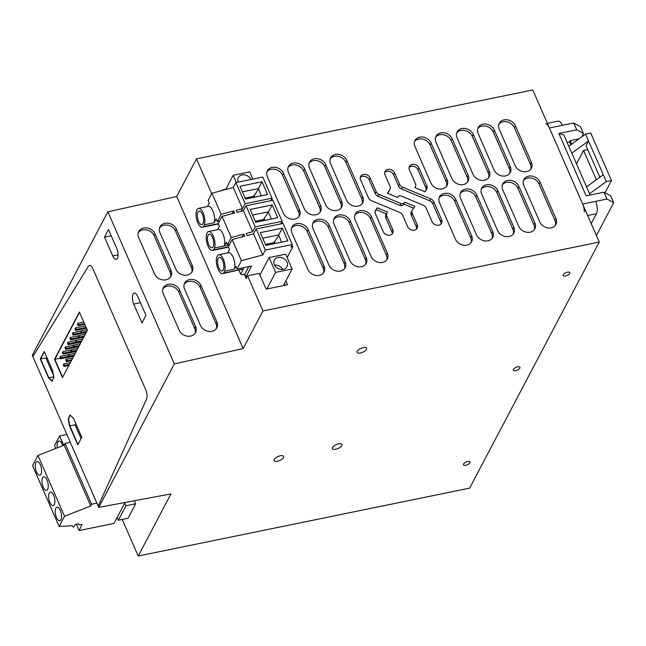 <?xml version="1.0" encoding="UTF-8"?>
<svg xmlns="http://www.w3.org/2000/svg" width="646" height="646" viewBox="0 0 646 646"><rect width="100%" height="100%" fill="white"/><g stroke="black" fill="none" stroke-linecap="round" stroke-linejoin="round"><path stroke-width="0.97" d="M122.231 519.457L138.212 556.036L170.932 493.924L98.749 507.393L174.315 363.908L107.866 211.823L176.705 196.481L196.505 158.876L211.694 193.639M134.352 500.747L135.668 503.775L128.037 518.262L118.307 520.256L117.112 517.519M125.033 502.483L114.003 523.422L79.143 530.568L82.09 524.326L79.103 524.94L78.4 523.736L75.324 524.366L74.024 526.829L73.055 527.023L72.295 525.723L59.157 526.49L32.583 465.653L37.969 455.43L64.18 445.151L65.02 443.374L91.603 504.203L90.763 505.988L64.543 516.267L59.157 526.49M124.743 503.032L125.946 505.77L135.668 503.775M125.946 505.77L118.307 520.256M46.221 358.74L47.36 358.506M52.156 381.205L48.862 377.829L40.625 358.974L45.85 357.9L53.844 376.182M81.081 438.537L75.089 424.818L76.228 424.583M75.453 425.657L76.599 425.423M298.88 216.652A9.109 7.372 27.8 0 0 298.517 211.743L282.568 175.236A9.109 7.372 27.8 0 0 275.164 169.365A9.109 7.372 27.8 0 0 266.984 171.755M308.15 229.621A9.109 7.372 27.8 0 0 300.107 223.621A9.109 7.372 27.8 0 0 291.984 227.037A9.109 7.372 27.8 0 0 291.935 232.94L307.884 269.439A9.109 7.372 27.8 0 0 315.926 275.438A9.109 7.372 27.8 0 0 324.05 272.023A9.109 7.372 27.8 0 0 324.098 266.12L308.15 229.621L307.157 231.51A9.109 7.372 27.8 0 0 299.744 225.64A9.109 7.372 27.8 0 0 291.572 228.022M323.468 272.927A9.109 7.372 27.8 0 0 323.105 268.009L324.098 266.12M307.157 231.51L323.105 268.009M344.544 268.607A9.109 7.372 27.8 0 0 344.181 263.689L328.233 227.19A9.109 7.372 27.8 0 0 320.828 221.32A9.109 7.372 27.8 0 0 312.648 223.71M319.964 212.332A9.109 7.372 27.8 0 0 319.6 207.423L303.652 170.915A9.109 7.372 27.8 0 0 296.239 165.045A9.109 7.372 27.8 0 0 288.068 167.435M365.628 264.287A9.109 7.372 27.8 0 0 365.265 259.369L349.316 222.87A9.109 7.372 27.8 0 0 341.904 216.999A9.109 7.372 27.8 0 0 333.732 219.39M386.704 259.967A9.109 7.372 27.8 0 0 386.34 255.057L370.392 218.55A9.109 7.372 27.8 0 0 362.987 212.679A9.109 7.372 27.8 0 0 354.807 215.07M325.729 164.706A9.109 7.372 27.8 0 0 317.679 158.714A9.109 7.372 27.8 0 0 309.563 162.122A9.109 7.372 27.8 0 0 309.515 168.033L325.455 204.532A9.109 7.372 27.8 0 0 333.506 210.523A9.109 7.372 27.8 0 0 341.629 207.116A9.109 7.372 27.8 0 0 341.669 201.205L325.729 164.706L324.728 166.603A9.109 7.372 27.8 0 0 317.323 160.725A9.109 7.372 27.8 0 0 309.143 163.115M341.04 208.012A9.109 7.372 27.8 0 0 340.676 203.102L341.669 201.205M324.728 166.603L340.676 203.102M362.123 203.7A9.109 7.372 27.8 0 0 361.752 198.782L345.812 162.283A9.109 7.372 27.8 0 0 338.399 156.405A9.109 7.372 27.8 0 0 330.227 158.795M515.443 125.833A9.109 7.372 27.8 0 0 507.393 119.833A9.109 7.372 27.8 0 0 499.277 123.249A9.109 7.372 27.8 0 0 499.229 129.152L515.169 165.659A9.109 7.372 27.8 0 0 523.22 171.65A9.109 7.372 27.8 0 0 531.343 168.243A9.109 7.372 27.8 0 0 531.392 162.332L515.443 125.833L514.442 127.722A9.109 7.372 27.8 0 0 507.037 121.852A9.109 7.372 27.8 0 0 498.857 124.242M530.754 169.139A9.109 7.372 27.8 0 0 530.39 164.229L531.392 162.332M514.442 127.722L530.39 164.229M540.024 182.107A9.109 7.372 27.8 0 0 531.981 176.108A9.109 7.372 27.8 0 0 523.858 179.523A9.109 7.372 27.8 0 0 523.809 185.426L539.757 221.925A9.109 7.372 27.8 0 0 547.8 227.925A9.109 7.372 27.8 0 0 555.923 224.509A9.109 7.372 27.8 0 0 555.972 218.606L540.024 182.107L539.03 183.997A9.109 7.372 27.8 0 0 531.618 178.126A9.109 7.372 27.8 0 0 523.446 180.509M555.342 225.414A9.109 7.372 27.8 0 0 554.979 220.496L555.972 218.606M539.03 183.997L554.979 220.496M534.258 229.734A9.109 7.372 27.8 0 0 533.895 224.816L517.947 188.317A9.109 7.372 27.8 0 0 510.542 182.447A9.109 7.372 27.8 0 0 502.362 184.829M513.182 234.054A9.109 7.372 27.8 0 0 512.819 229.136L496.871 192.637A9.109 7.372 27.8 0 0 489.458 186.759A9.109 7.372 27.8 0 0 481.286 189.149M494.36 130.153A9.109 7.372 27.8 0 0 486.317 124.153A9.109 7.372 27.8 0 0 478.193 127.569A9.109 7.372 27.8 0 0 478.145 133.472L494.093 169.979A9.109 7.372 27.8 0 0 502.136 175.97A9.109 7.372 27.8 0 0 510.259 172.555A9.109 7.372 27.8 0 0 510.308 166.652L494.36 130.153L493.366 132.042A9.109 7.372 27.8 0 0 485.953 126.172A9.109 7.372 27.8 0 0 477.782 128.562M509.678 173.459A9.109 7.372 27.8 0 0 509.314 168.541L510.308 166.652M493.366 132.042L509.314 168.541M473.284 134.473A9.109 7.372 27.8 0 0 465.233 128.473A9.109 7.372 27.8 0 0 457.118 131.889A9.109 7.372 27.8 0 0 457.069 137.792L473.017 174.291A9.109 7.372 27.8 0 0 481.06 180.291A9.109 7.372 27.8 0 0 489.183 176.875A9.109 7.372 27.8 0 0 489.232 170.972L473.284 134.473L472.283 136.363A9.109 7.372 27.8 0 0 464.878 130.492A9.109 7.372 27.8 0 0 456.698 132.882M488.594 177.779A9.109 7.372 27.8 0 0 488.231 172.862L489.232 170.972M472.283 136.363L488.231 172.862M452.2 138.793A9.109 7.372 27.8 0 0 444.157 132.793A9.109 7.372 27.8 0 0 436.034 136.209A9.109 7.372 27.8 0 0 435.985 142.112L451.934 178.611A9.109 7.372 27.8 0 0 459.976 184.611A9.109 7.372 27.8 0 0 468.1 181.195A9.109 7.372 27.8 0 0 468.148 175.292L452.2 138.793L451.207 140.683A9.109 7.372 27.8 0 0 443.794 134.812A9.109 7.372 27.8 0 0 435.622 137.194M467.518 182.099A9.109 7.372 27.8 0 0 467.155 177.182L468.148 175.292M451.207 140.683L467.155 177.182M476.788 195.06A9.109 7.372 27.8 0 0 468.746 189.068A9.109 7.372 27.8 0 0 460.622 192.476A9.109 7.372 27.8 0 0 460.574 198.387L476.522 234.886A9.109 7.372 27.8 0 0 484.565 240.885A9.109 7.372 27.8 0 0 492.688 237.47A9.109 7.372 27.8 0 0 492.737 231.567L476.788 195.06L475.787 196.957A9.109 7.372 27.8 0 0 468.382 191.079A9.109 7.372 27.8 0 0 460.21 193.469M492.107 238.374A9.109 7.372 27.8 0 0 491.735 233.456L492.737 231.567M475.787 196.957L491.735 233.456M446.443 186.419A9.109 7.372 27.8 0 0 446.071 181.502L430.123 145.003A9.109 7.372 27.8 0 0 422.718 139.132A9.109 7.372 27.8 0 0 414.546 141.514M455.705 199.38A9.109 7.372 27.8 0 0 447.662 193.388A9.109 7.372 27.8 0 0 439.538 196.796A9.109 7.372 27.8 0 0 439.49 202.707L455.438 239.206A9.109 7.372 27.8 0 0 463.489 245.197A9.109 7.372 27.8 0 0 471.604 241.79A9.109 7.372 27.8 0 0 471.653 235.879L455.705 199.38L454.711 201.277A9.109 7.372 27.8 0 0 447.298 195.399A9.109 7.372 27.8 0 0 439.127 197.789M471.023 242.694A9.109 7.372 27.8 0 0 470.659 237.776L471.653 235.879M454.711 201.277L470.659 237.776M416.541 229.064A5.362 4.344 27.8 0 0 416.21 226.609L417.211 224.711A5.362 4.344 27.8 0 1 417.179 228.191A5.362 4.344 27.8 0 1 412.398 230.202A5.362 4.344 27.8 0 1 407.658 226.665L402.708 215.328A4.934 3.997 27.8 0 0 399.68 212.453L371.644 200.769A5.289 4.28 27.8 0 1 368.406 197.692L360.621 179.887A5.362 4.344 27.8 0 1 360.654 176.406A5.362 4.344 27.8 0 1 365.434 174.396A5.362 4.344 27.8 0 1 370.174 177.925L376.142 191.596A4.934 3.997 27.8 0 0 379.17 194.462L378.168 196.36L399.971 205.444A2.939 2.382 27.8 0 0 403.265 204.774L403.766 204.055L413.634 208.174M411.486 211.726A4.934 3.997 27.8 0 0 411.284 212.058A4.934 3.997 27.8 0 0 411.26 215.263L416.21 226.609M370.174 177.925L369.173 179.822L375.148 193.485A4.934 3.997 27.8 0 0 378.168 196.36M369.173 179.822A5.362 4.344 27.8 0 0 365.079 176.423A5.362 4.344 27.8 0 0 360.298 177.432M386.316 213.866L376.295 209.684L375.181 211.299M392.122 234.062A5.362 4.344 27.8 0 0 391.799 231.607L392.8 229.718A5.362 4.344 27.8 0 1 392.768 233.19A5.362 4.344 27.8 0 1 387.988 235.201A5.362 4.344 27.8 0 1 383.248 231.672L375.471 213.858A5.289 4.28 27.8 0 1 375.496 210.435A5.289 4.28 27.8 0 1 375.714 210.071L375.326 210.814M386.058 214.407A4.934 3.997 27.8 0 0 385.856 214.738A4.934 3.997 27.8 0 0 385.832 217.936L391.799 231.607M388.771 191.652L389.764 189.762A4.934 3.997 27.8 0 0 389.966 189.423L388.973 191.321A4.934 3.997 27.8 0 1 388.771 191.652L387.616 193.316M440.952 224.057A5.362 4.344 27.8 0 0 440.629 221.602L441.622 219.713A5.362 4.344 27.8 0 1 441.598 223.185A5.362 4.344 27.8 0 1 436.809 225.196A5.362 4.344 27.8 0 1 432.077 221.667L426.102 207.996A4.934 3.997 27.8 0 0 423.073 205.129L401.279 196.037A2.939 2.382 27.8 0 0 397.984 196.715L397.484 197.434L387.374 193.211L389.764 189.762M441.622 219.713L433.837 201.899L432.844 203.789L440.629 221.602M432.844 203.789A5.289 4.28 27.8 0 0 429.606 200.72L401.57 189.028A4.934 3.997 27.8 0 1 398.542 186.161L399.543 184.272A4.934 3.997 27.8 0 0 402.563 187.138L401.57 189.028M384.709 172.425A5.362 4.344 27.8 0 1 389.49 171.424A5.362 4.344 27.8 0 1 393.584 174.816L398.542 186.161M426.069 190.182A5.289 4.28 27.8 0 0 425.779 187.623L426.78 185.733A5.289 4.28 27.8 0 1 426.748 189.157A5.289 4.28 27.8 0 1 426.538 189.52L424.955 191.797L414.845 187.582L415.192 187.082A4.934 3.997 27.8 0 0 415.394 186.751A4.934 3.997 27.8 0 0 415.418 183.545L409.451 169.882A5.362 4.344 27.8 0 1 409.475 166.402A5.362 4.344 27.8 0 1 414.256 164.391A5.362 4.344 27.8 0 1 418.996 167.92L426.78 185.733M409.12 167.427A5.362 4.344 27.8 0 1 413.9 166.418A5.362 4.344 27.8 0 1 418.002 169.817L425.779 187.623M179.636 290.119A9.109 7.502 25.3 0 0 171.384 284.208A9.109 7.502 25.3 0 0 163.212 288.051A9.109 7.502 25.3 0 0 163.26 293.777L179.208 330.276A9.109 7.502 25.3 0 0 187.461 336.186A9.109 7.502 25.3 0 0 195.633 332.343A9.109 7.502 25.3 0 0 195.585 326.626L179.636 290.119L178.756 291.992A9.109 7.502 25.3 0 0 171.109 286.17A9.109 7.502 25.3 0 0 162.849 289.028M195.108 333.239A9.109 7.502 25.3 0 0 194.704 328.491L178.756 291.992M155.056 233.852A9.109 7.502 25.3 0 0 146.804 227.933A9.109 7.502 25.3 0 0 138.632 231.785A9.109 7.502 25.3 0 0 138.672 237.502L154.62 274.001A9.109 7.502 25.3 0 0 162.873 279.92A9.109 7.502 25.3 0 0 171.045 276.068A9.109 7.502 25.3 0 0 170.996 270.351L155.056 233.852L154.168 235.717A9.109 7.502 25.3 0 0 146.529 229.895A9.109 7.502 25.3 0 0 138.268 232.754M170.528 276.964A9.109 7.502 25.3 0 0 170.116 272.216L154.168 235.717M191.822 272.216A9.109 7.502 25.3 0 0 191.41 267.476L192.29 265.603A9.109 7.502 25.3 0 1 192.338 271.32A9.109 7.502 25.3 0 1 184.167 275.172A9.109 7.502 25.3 0 1 175.914 269.253L159.966 232.754A9.109 7.502 25.3 0 1 159.917 227.037A9.109 7.502 25.3 0 1 168.097 223.185A9.109 7.502 25.3 0 1 176.35 229.104L192.29 265.603M176.35 229.104L175.462 230.969L191.41 267.476M175.462 230.969A9.109 7.502 25.3 0 0 167.823 225.155A9.109 7.502 25.3 0 0 159.554 228.006M200.93 285.379A9.109 7.502 25.3 0 0 192.678 279.46A9.109 7.502 25.3 0 0 184.506 283.311A9.109 7.502 25.3 0 0 184.554 289.028L200.502 325.527A9.109 7.502 25.3 0 0 208.747 331.446A9.109 7.502 25.3 0 0 216.927 327.595A9.109 7.502 25.3 0 0 216.878 321.878L200.93 285.379L200.05 287.244A9.109 7.502 25.3 0 0 192.403 281.422A9.109 7.502 25.3 0 0 184.142 284.28M216.402 328.491A9.109 7.502 25.3 0 0 215.998 323.743L200.05 287.244M54.482 359.37L79.41 312.042L87.38 330.3L62.46 377.619L54.482 359.37L62.654 377.248L54.813 359.297L79.539 312.349L54.813 359.297L60.344 358.167M53.852 376.812L48.862 377.829L40.625 358.974L44.421 351.763L40.294 359.039L44.283 351.464L52.528 370.328L53.836 377.321L51.995 381.245L48.539 377.894L40.294 359.039M75.089 424.818L69.857 425.892L77.964 444.448L69.857 425.892L68.541 419.076L70.228 415.015M299.518 209.845A9.109 7.372 27.8 0 1 299.469 215.756A9.109 7.372 27.8 0 1 291.346 219.164A9.109 7.372 27.8 0 1 283.303 213.172L267.355 176.665A9.109 7.372 27.8 0 1 267.404 170.762A9.109 7.372 27.8 0 1 275.519 167.354A9.109 7.372 27.8 0 1 283.57 173.346L299.518 209.845L298.517 211.743M345.182 261.8A9.109 7.372 27.8 0 1 345.134 267.702A9.109 7.372 27.8 0 1 337.01 271.118A9.109 7.372 27.8 0 1 328.967 265.118L313.019 228.619A9.109 7.372 27.8 0 1 313.068 222.717A9.109 7.372 27.8 0 1 321.183 219.301A9.109 7.372 27.8 0 1 329.234 225.301L345.182 261.8L344.181 263.689M320.594 205.525A9.109 7.372 27.8 0 1 320.545 211.436A9.109 7.372 27.8 0 1 312.422 214.843A9.109 7.372 27.8 0 1 304.379 208.852L288.431 172.353A9.109 7.372 27.8 0 1 288.479 166.442A9.109 7.372 27.8 0 1 296.603 163.034A9.109 7.372 27.8 0 1 304.646 169.026L320.594 205.525L319.6 207.423M366.258 257.479A9.109 7.372 27.8 0 1 366.209 263.382A9.109 7.372 27.8 0 1 358.086 266.798A9.109 7.372 27.8 0 1 350.043 260.806L334.095 224.299A9.109 7.372 27.8 0 1 334.144 218.396A9.109 7.372 27.8 0 1 342.267 214.981A9.109 7.372 27.8 0 1 350.31 220.98L366.258 257.479L365.265 259.369M387.334 253.159A9.109 7.372 27.8 0 1 387.293 259.07A9.109 7.372 27.8 0 1 379.17 262.478A9.109 7.372 27.8 0 1 371.119 256.486L355.179 219.979A9.109 7.372 27.8 0 1 355.227 214.076A9.109 7.372 27.8 0 1 363.343 210.661A9.109 7.372 27.8 0 1 371.393 216.66L387.334 253.159L386.34 255.057M362.753 196.885A9.109 7.372 27.8 0 1 362.705 202.796A9.109 7.372 27.8 0 1 354.581 206.203A9.109 7.372 27.8 0 1 346.539 200.212L330.59 163.713A9.109 7.372 27.8 0 1 330.639 157.802A9.109 7.372 27.8 0 1 338.762 154.394A9.109 7.372 27.8 0 1 346.805 160.386L362.753 196.885L361.752 198.782M534.896 222.927A9.109 7.372 27.8 0 1 534.848 228.829A9.109 7.372 27.8 0 1 526.724 232.245A9.109 7.372 27.8 0 1 518.681 226.245L502.733 189.746A9.109 7.372 27.8 0 1 502.782 183.844A9.109 7.372 27.8 0 1 510.897 180.428A9.109 7.372 27.8 0 1 518.948 186.419L534.896 222.927L533.895 224.816M513.812 227.247A9.109 7.372 27.8 0 1 513.764 233.149A9.109 7.372 27.8 0 1 505.64 236.565A9.109 7.372 27.8 0 1 497.598 230.565L481.65 194.066A9.109 7.372 27.8 0 1 481.698 188.156A9.109 7.372 27.8 0 1 489.821 184.748A9.109 7.372 27.8 0 1 497.864 190.74L513.812 227.247L512.819 229.136M447.072 179.612A9.109 7.372 27.8 0 1 447.024 185.515A9.109 7.372 27.8 0 1 438.9 188.931A9.109 7.372 27.8 0 1 430.858 182.931L414.91 146.432A9.109 7.372 27.8 0 1 414.958 140.529A9.109 7.372 27.8 0 1 423.082 137.114A9.109 7.372 27.8 0 1 431.124 143.113L447.072 179.612L446.071 181.502M403.766 204.055L404.759 202.166L414.869 206.381L412.479 209.837A4.934 3.997 27.8 0 0 412.277 210.168A4.934 3.997 27.8 0 0 412.253 213.366L417.211 224.711M404.759 202.166L403.265 204.774M399.971 205.444L400.972 203.555A2.939 2.382 27.8 0 0 404.267 202.876M400.972 203.555L379.17 194.462M376.295 209.684L377.288 207.794L387.398 212.009L387.051 212.51A4.934 3.997 27.8 0 0 386.849 212.841A4.934 3.997 27.8 0 0 386.825 216.047L392.8 229.718M377.288 207.794L375.714 210.071M393.584 174.816L394.585 172.926A5.362 4.344 27.8 0 0 389.845 169.389A5.362 4.344 27.8 0 0 385.064 171.4A5.362 4.344 27.8 0 0 385.032 174.88L389.99 186.226A4.934 3.997 27.8 0 1 389.966 189.423M433.837 201.899A5.289 4.28 27.8 0 0 430.599 198.831L402.563 187.138M394.585 172.926L399.543 184.272M285.855 280.881L287.543 284.741L266.136 289.125L259.264 273.403L247.588 275.794L246.166 278.499L244.317 274.275M284.426 283.594L285.144 285.233M222.943 190.263L222.757 189.843L225.825 189.213M104.499 237.139L108.488 229.564L116.732 248.427A7.284 3.044 -101.6 0 1 116.199 259.345A7.284 3.044 -101.6 0 1 112.743 255.994L104.499 237.139L111.201 235.766M133.738 304.056L141.975 322.911L145.964 315.345L137.727 296.482A7.284 3.044 -101.6 0 0 134.271 293.131A7.284 3.044 -101.6 0 0 133.738 304.056L140.432 302.683M92.911 268.809A7.284 3.044 -101.6 0 0 89.455 265.458A7.284 3.044 -101.6 0 0 88.373 266.322L32.849 356.56L88.373 266.322A7.284 3.044 -101.6 0 1 89.455 265.458A7.284 3.044 -101.6 0 1 92.911 268.809L145.705 389.635L92.911 268.809M107.866 211.823L32.3 355.3L98.192 506.133L146.464 399.301A7.284 3.044 -101.6 0 0 145.705 389.635A7.284 3.044 -101.6 0 1 146.464 399.301L98.192 506.133L98.749 507.393M274.219 459.443A5.192 2.14 156.4 0 0 274.082 460.574A5.192 2.14 156.4 0 0 278.547 460.897A5.192 2.14 156.4 0 0 283.457 457.554A5.192 2.14 156.4 0 0 283.594 456.415A5.192 2.14 156.4 0 0 279.129 456.1A5.192 2.14 156.4 0 0 274.219 459.443M332.585 447.484A5.192 2.14 156.4 0 0 332.456 448.615A5.192 2.14 156.4 0 0 336.921 448.93A5.192 2.14 156.4 0 0 341.831 445.587A5.192 2.14 156.4 0 0 341.968 444.456A5.192 2.14 156.4 0 0 337.503 444.141A5.192 2.14 156.4 0 0 332.585 447.484M357.238 351.246A5.192 2.14 156.4 0 0 357.101 352.377A5.192 2.14 156.4 0 0 361.566 352.7A5.192 2.14 156.4 0 0 366.484 349.357A5.192 2.14 156.4 0 0 366.613 348.218A5.192 2.14 156.4 0 0 362.148 347.903A5.192 2.14 156.4 0 0 357.238 351.246M463.521 464.046A3.642 1.502 156.4 0 0 463.424 464.845A3.642 1.502 156.4 0 0 466.557 465.072A3.642 1.502 156.4 0 0 470.005 462.722A3.642 1.502 156.4 0 0 470.102 461.922A3.642 1.502 156.4 0 0 466.969 461.704A3.642 1.502 156.4 0 0 463.521 464.046M513.368 369.407A3.642 1.502 156.4 0 0 513.271 370.198A3.642 1.502 156.4 0 0 516.412 370.424A3.642 1.502 156.4 0 0 519.852 368.075A3.642 1.502 156.4 0 0 519.949 367.283A3.642 1.502 156.4 0 0 516.816 367.057A3.642 1.502 156.4 0 0 513.368 369.407M563.215 274.76A3.642 1.502 156.4 0 0 563.118 275.559A3.642 1.502 156.4 0 0 566.259 275.777A3.642 1.502 156.4 0 0 569.699 273.436A3.642 1.502 156.4 0 0 569.796 272.636A3.642 1.502 156.4 0 0 566.663 272.41A3.642 1.502 156.4 0 0 563.215 274.76M196.505 158.876L532.805 89.964L599.254 242.048L262.954 310.96L247.588 275.794M138.212 556.036L469.65 488.126L599.254 242.048M176.705 196.481L243.146 348.565L262.954 310.96M243.146 348.565L174.315 363.908M63.792 363.964L63.292 364.909L63.954 366.427L64.455 365.483L63.792 363.964L70.357 362.616M68.88 365.418L63.954 366.427M69.38 364.473L64.455 365.483M66.28 359.233L65.787 360.177L66.449 361.695L66.95 360.751L66.28 359.233L72.853 357.884M71.375 360.686L66.449 361.695M71.876 359.741L66.95 360.751M68.775 354.501L68.274 355.445L68.936 356.963L69.437 356.019L68.775 354.501L75.348 353.152M73.87 355.954L68.936 356.963M74.371 355.009L69.437 356.019M71.27 349.769L70.769 350.713L71.431 352.231L71.932 351.287L71.27 349.769L77.835 348.42M76.357 351.222L71.431 352.231M76.858 350.277L71.932 351.287M73.757 345.037L73.256 345.981L73.927 347.5L74.427 346.555L73.757 345.037L80.33 343.688M78.852 346.49L73.927 347.5M79.353 345.545L74.427 346.555M76.252 340.305L75.752 341.25L76.414 342.768L76.914 341.823L76.252 340.305L82.825 338.956M81.348 341.758L76.414 342.768M81.84 340.813L76.914 341.823M78.747 335.573L78.247 336.518L78.909 338.036L79.41 337.091L78.747 335.573L85.312 334.224M83.835 337.026L78.909 338.036M84.335 336.082L79.41 337.091M81.234 330.841L80.734 331.786L81.404 333.304L81.897 332.359L81.234 330.841L87.097 329.638M86.33 332.294L81.404 333.304M86.83 331.35L81.897 332.359M60.466 356.358L59.965 357.303L60.635 358.829L61.128 357.876L60.466 356.358L68.678 354.678M73.773 356.132L60.635 358.829M68.662 356.334L61.128 357.876M62.961 351.626L62.46 352.571L63.122 354.097L63.623 353.144L62.961 351.626L71.173 349.946M76.268 351.4L63.122 354.097M71.157 351.602L63.623 353.144M65.448 346.894L64.955 347.839L65.617 349.365L66.118 348.412L65.448 346.894L73.668 345.214M78.764 346.668L65.617 349.365M73.652 346.87L66.118 348.412M67.943 342.162L67.442 343.107L68.113 344.633L68.605 343.68L67.943 342.162L76.155 340.482M81.251 341.936L68.113 344.633M76.139 342.138L68.605 343.68M70.438 337.43L69.938 338.375L70.6 339.901L71.1 338.948L70.438 337.43L78.651 335.75M83.746 337.204L70.6 339.901M78.634 337.406L71.1 338.948M72.925 332.698L72.433 333.643L73.095 335.161L73.596 334.216L72.925 332.698L81.146 331.018M86.241 332.472L73.095 335.161M81.13 332.674L73.596 334.216M75.421 327.966L74.92 328.911L75.59 330.429L76.083 329.484L75.421 327.966L85.466 325.907M86.467 328.2L75.59 330.429M86.128 327.425L76.083 329.484M77.916 323.234L77.415 324.179L78.077 325.697L78.578 324.752L77.916 323.234L83.77 322.031M84.779 324.324L78.077 325.697M84.44 323.557L78.578 324.752M591.211 223.637L596.444 213.705L587.658 215.506M545.765 123.79A9.109 3.803 78.4 0 1 549.415 127.981L582.644 204.023L595.612 201.366A9.109 3.803 78.4 0 1 596.444 213.705M582.644 204.023A9.109 3.803 78.4 0 1 584.299 212.001M590.113 195.035L563.885 135.006L558.895 133.496L576.733 129.846L573.737 122.998L562.391 125.324A9.109 3.803 78.4 0 0 558.071 121.133L547.38 123.321M613.7 202.731L606.965 199.041L603.97 192.201L610.712 195.883L613.7 202.731L596.411 235.548M595.612 201.366L606.965 199.041M603.97 192.201L586.132 195.851L558.895 133.496M569.481 141.95L570.176 140.642L579.099 138.817M581.666 136.952L583.467 133.528L576.733 129.846M573.737 122.998L580.479 126.681L583.467 133.528M571.718 144.171L570.176 140.642M599.835 177.246L586.059 145.705L588.546 140.973L603.299 174.735L586.552 186.888M589.54 193.727L606.287 181.574L611.479 180.517L590.751 133.06L585.559 134.126L588.546 140.973L571.799 153.126M576.49 163.866L583.564 150.437L587.747 149.581M583.564 150.437L596.379 179.758M606.287 181.574L603.299 174.735M585.559 134.126L568.811 146.279M611.479 180.517L605.019 192.774M567.123 142.435L569.659 141.918L570.903 144.761M81.759 437.245L77.77 444.811L69.534 425.956L68.218 418.963L70.067 415.031L73.523 418.382L81.759 437.245M55.79 448.445L54.539 445.578L59.626 435.921L63.736 445.328M62.807 445.692A7.106 2.972 -101.6 0 0 58.907 441.024A7.106 2.972 -101.6 0 0 57.744 442.05A7.106 2.972 -101.6 0 0 57.292 447.856M70.301 442.292L65.02 443.374M59.626 435.921L66.869 434.435M64.18 445.151L90.763 505.988M37.969 455.43L64.543 516.267M96.884 503.121L91.603 504.203M76.341 524.156L79.143 530.568M55.524 514.402A6.92 2.891 -101.6 0 0 59.787 520.797A6.92 2.891 -101.6 0 0 61.273 513.635A6.92 2.891 -101.6 0 0 57.009 507.239A6.92 2.891 -101.6 0 0 55.524 514.402M48.886 499.197A6.92 2.891 -101.6 0 0 53.142 505.592A6.92 2.891 -101.6 0 0 54.627 498.421A6.92 2.891 -101.6 0 0 50.364 492.026A6.92 2.891 -101.6 0 0 48.886 499.197M47.982 483.216A6.92 2.891 -101.6 0 0 43.718 476.821A6.92 2.891 -101.6 0 0 42.24 483.983A6.92 2.891 -101.6 0 0 46.504 490.387A6.92 2.891 -101.6 0 0 47.982 483.216M38.922 462.463A6.92 2.891 -101.6 0 0 37.072 461.607A6.92 2.891 -101.6 0 0 35.344 466.945A6.92 2.891 -101.6 0 0 38.017 474.317A6.92 2.891 -101.6 0 0 39.858 475.173A6.92 2.891 -101.6 0 0 41.586 469.844A6.92 2.891 -101.6 0 0 38.922 462.463M250.906 179.507A7.106 5.749 27.8 0 0 248.928 176.907A7.106 5.749 27.8 0 0 238.334 177.577A7.106 5.749 27.8 0 0 238.261 182.099M282.69 269.398A7.106 5.749 27.8 0 0 274.55 265.118M273.872 261.67A7.106 5.749 27.8 0 0 278.927 268.897A7.106 5.749 27.8 0 0 286.953 266.685A7.106 5.749 27.8 0 0 287.454 265.086A7.106 5.749 27.8 0 0 282.399 257.859A7.106 5.749 27.8 0 0 274.372 260.063A7.106 5.749 27.8 0 0 273.872 261.67M207.463 206.518L209.247 203.135L208.093 200.478L211.928 193.202L233.295 187.501L235.887 182.584L262.801 177.069L272.031 198.185L270.706 200.704M259.95 274.962L269.116 257.56L285.653 254.177L292.121 268.986L275.584 272.37L269.116 257.56M287.147 257.592L292.88 246.699L290.934 247.095L292.283 244.543L265.369 250.059L262.777 254.976L241.402 260.669L237.001 269.043L251.593 266.047L245.908 276.835L244.753 274.187L241.83 274.784L240.708 274.17L239.004 270.278M247.176 276.577L245.908 276.835M222.652 273.629A9.658 4.037 -101.6 0 0 223.653 273.048L224.679 271.102A9.658 4.037 -101.6 0 0 223.815 260.314A9.658 4.037 -101.6 0 0 218.776 254.71A9.658 4.037 -101.6 0 0 217.767 255.291L216.749 257.229A9.658 4.037 -101.6 0 0 217.613 268.025A9.658 4.037 -101.6 0 0 222.652 273.629L243.437 268.994L240.708 274.17M271.845 198.54L272.62 200.308M235.887 182.584L245.117 203.7L272.031 198.185M262.034 181.768L239.981 186.29L245.561 199.065L267.614 194.543L262.034 181.768L258.44 188.584L242.403 191.83M233.295 187.501L242.525 208.618L236.129 210.321L237.025 212.389L243.421 210.685L252.651 231.801L246.255 233.505L247.152 235.564L253.547 233.86L262.777 254.976M245.117 203.7L241.111 211.299M211.928 193.202L221.15 214.319L217.314 221.594L219.543 221.142M217.589 229.693L219.374 226.31L218.219 223.661L222.054 216.378L234.676 213.019L233.771 210.951L221.15 214.319M222.054 216.378L231.276 237.494L227.44 244.777L229.669 244.317M227.715 252.877L229.5 249.485L228.345 246.837L232.18 239.553L244.802 236.194L243.897 234.135L231.276 237.494M232.18 239.553L241.402 260.669M217.314 221.594L216.16 218.946L214.157 222.757A9.658 4.037 -101.6 0 0 213.293 211.961A9.658 4.037 -101.6 0 0 208.254 206.357L198.524 208.351A9.658 4.037 -101.6 0 0 197.514 208.933L196.497 210.871A9.658 4.037 -101.6 0 0 197.361 221.667A9.658 4.037 -101.6 0 0 202.4 227.271A9.658 4.037 -101.6 0 0 203.401 226.689L204.427 224.751A9.658 4.037 -101.6 0 0 203.563 213.955A9.658 4.037 -101.6 0 0 198.524 208.351M244.753 274.187L248.726 266.637M237.001 269.043L235.838 266.394L234.409 269.116A9.658 4.037 -101.6 0 0 234.773 267.178A9.658 4.037 -101.6 0 0 234.03 259.853A9.658 4.037 -101.6 0 0 231.882 254.936A9.658 4.037 -101.6 0 0 228.506 252.715A9.658 4.037 -101.6 0 0 228.458 252.723M292.283 244.543L283.053 223.427L256.139 228.942L265.369 250.059M256.139 228.942L253.547 233.86M260.233 232.641L265.813 245.423L287.866 240.901L282.286 228.127L260.233 232.641M292.097 244.891L292.88 246.699M224.679 271.102L234.409 269.116M223.653 273.048L243.437 268.994M228.345 246.829L213.527 249.865L214.553 247.927L224.283 245.932L226.302 242.169L227.44 244.777M214.553 247.927A9.658 4.037 -101.6 0 0 213.689 237.13A9.658 4.037 -101.6 0 0 208.65 231.526A9.658 4.037 -101.6 0 0 207.641 232.108L206.623 234.046A9.658 4.037 -101.6 0 0 207.487 244.842A9.658 4.037 -101.6 0 0 212.526 250.446A9.658 4.037 -101.6 0 0 213.527 249.865M214.157 222.757L204.427 224.751M218.219 223.653L203.401 226.689M282.746 223.492L281.971 221.715M258.44 188.584L261.259 195.851M233.771 210.951L232.108 213.697M229.37 244.891L224.283 245.932A9.658 4.037 -101.6 0 0 224.647 243.994A9.658 4.037 -101.6 0 0 222.975 234.03A9.658 4.037 -101.6 0 0 218.38 229.532A9.658 4.037 -101.6 0 0 218.332 229.548M243.897 234.135L242.234 236.872M282.157 221.36L255.243 226.875L246.013 205.759L272.927 200.244L282.157 221.36L280.832 223.879M252.651 231.801L255.243 226.875M246.013 205.759L243.421 210.685M282.286 228.127L278.692 234.942L262.656 238.188M278.692 234.942L281.511 242.202M223.233 269.947A6.92 2.891 -101.6 0 0 223.145 262.018A6.92 2.891 -101.6 0 0 219.325 257.383A6.92 2.891 -101.6 0 0 218.186 258.384A6.92 2.891 -101.6 0 0 218.283 266.314A6.92 2.891 -101.6 0 0 222.103 270.949A6.92 2.891 -101.6 0 0 223.233 269.947M213.107 246.764A6.92 2.891 -101.6 0 0 213.019 238.842A6.92 2.891 -101.6 0 0 209.199 234.207A6.92 2.891 -101.6 0 0 208.06 235.209A6.92 2.891 -101.6 0 0 208.157 243.138A6.92 2.891 -101.6 0 0 211.977 247.773A6.92 2.891 -101.6 0 0 213.107 246.764M202.981 223.589A6.92 2.891 -101.6 0 0 202.892 215.659A6.92 2.891 -101.6 0 0 199.073 211.032A6.92 2.891 -101.6 0 0 197.934 212.033A6.92 2.891 -101.6 0 0 198.031 219.955A6.92 2.891 -101.6 0 0 201.851 224.59A6.92 2.891 -101.6 0 0 202.981 223.589M258.343 189.173L253.838 196.311L245.133 198.072M253.999 195.326L254.807 197.167M250.107 209.465L255.687 222.24L277.74 217.726L272.16 204.952L250.107 209.465M278.596 235.532L274.09 242.67L265.385 244.43M274.259 241.685L275.059 243.526M253.208 197.498L253.838 196.311M252.538 215.029L268.558 211.791L272.16 204.952M263.326 220.682L264.125 218.493L268.558 211.791M268.461 212.34L271.385 219.026M273.46 243.849L274.09 242.67M263.956 219.478L255.251 221.239M264.125 218.493L264.933 220.351M225.656 189.544L233.166 175.276L249.703 171.893L252.852 179.103M236.315 182.495L233.166 175.276M266.83 288.988L275.584 272.37M283.376 285.597L292.121 268.986M283.57 173.346L282.568 175.236M329.234 225.301L328.233 227.19M304.646 169.026L303.652 170.915M350.31 220.98L349.316 222.87M371.393 216.66L370.392 218.55M346.805 160.386L345.812 162.283M518.948 186.419L517.947 188.317M497.864 190.74L496.871 192.637M431.124 143.113L430.123 145.003M376.142 191.596L375.148 193.485M412.253 213.366L411.26 215.263M385.832 217.936L386.825 216.047M429.606 200.72L430.599 198.831M418.002 169.817L418.996 167.92M414.91 187.615L415.192 187.082M195.585 326.626L194.704 328.491M170.996 270.351L170.116 272.216M216.878 321.878L215.998 323.743M112.743 255.994L118.056 254.904M549.415 127.981L562.391 125.324M411.284 212.058L412.277 210.168M385.856 214.738L386.849 212.841M414.934 187.623L415.394 186.751M228.49 247.176L212.526 250.446M218.364 224L202.4 227.271M228.506 252.715L218.776 254.71M218.38 229.532L208.65 231.526"/></g></svg>
